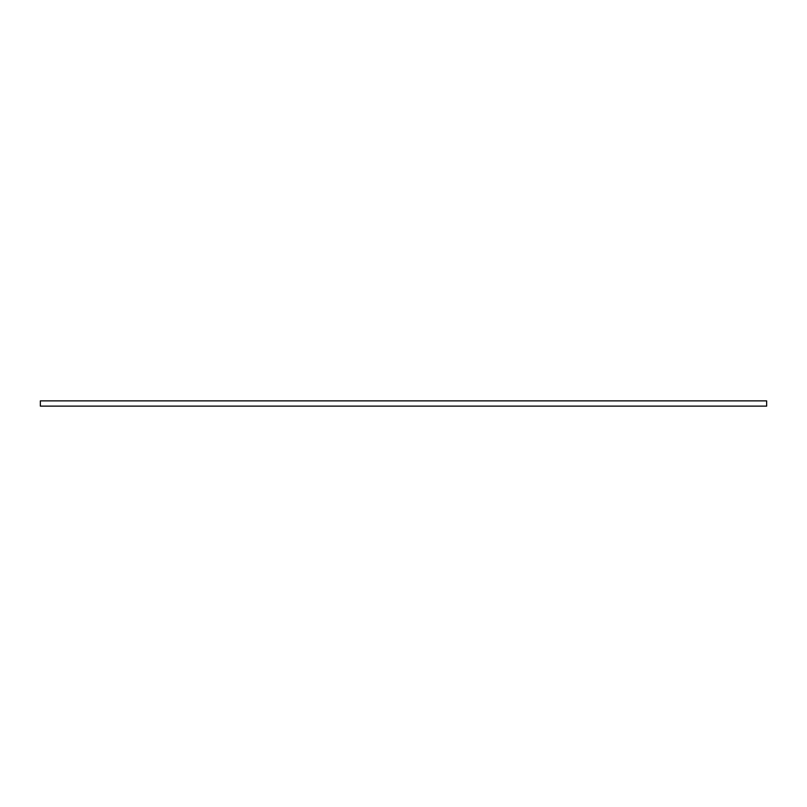 <?xml version="1.0" encoding="UTF-8"?>
<svg xmlns="http://www.w3.org/2000/svg" width="807" height="807" viewBox="0 0 807 807"><rect width="100%" height="100%" fill="white"/><g stroke="black" fill="none" stroke-linecap="round" stroke-linejoin="round"><path stroke-width="1.21" d="M40.35 400.877L40.35 406.123L766.65 406.123L766.65 400.877L40.35 400.877"/></g></svg>
